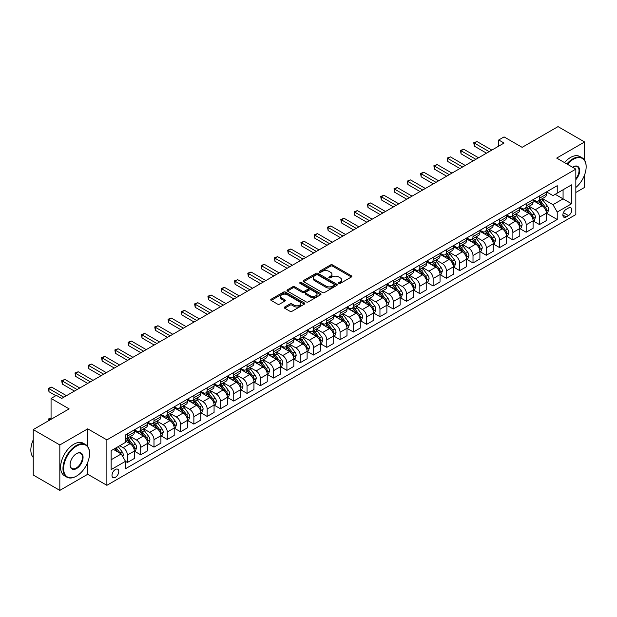 <?xml version="1.0" encoding="UTF-8"?>
<svg xmlns="http://www.w3.org/2000/svg" width="617" height="617" viewBox="0 0 617 617"><rect width="100%" height="100%" fill="white"/><g stroke="black" fill="none" stroke-linecap="round" stroke-linejoin="round"><path stroke-width="0.93" d="M338.833 283.404A1.033 0.594 0 0 0 340.299 283.404L351.389 277.002A1.473 0.856 0 0 0 351.821 276.401A1.473 0.856 0 0 0 351.389 275.799L332.602 264.955A1.473 0.856 0 0 0 330.511 264.955L319.421 271.357A1.033 0.594 0 0 0 319.12 271.773A1.033 0.594 0 0 0 319.421 272.197A1.033 0.594 0 0 0 320.886 272.197L322.321 271.372A4.72 2.73 0 0 1 329 271.372L330.565 272.274A4.72 2.73 0 0 1 331.946 274.203A4.72 2.73 0 0 1 330.565 276.131L329.131 276.956A1.033 0.594 0 0 0 328.83 277.38A1.033 0.594 0 0 0 329.131 277.804A1.033 0.594 0 0 0 330.589 277.804L332.023 276.971A4.72 2.73 0 0 1 338.702 276.971L340.268 277.881A4.72 2.73 0 0 1 341.656 279.81A4.72 2.73 0 0 1 340.268 281.738L338.833 282.563A1.033 0.594 0 0 0 338.532 282.987A1.033 0.594 0 0 0 338.833 283.404L338.833 282.563M115.387 477.334A4.813 2.776 120 0 0 118.533 473.092A4.813 2.776 120 0 0 117.793 469.236A4.813 2.776 120 0 0 115.387 469.475A4.813 2.776 120 0 0 112.248 473.717A4.813 2.776 120 0 0 112.98 477.573A4.813 2.776 120 0 0 115.387 477.334M284.692 307.011A1.473 0.856 0 0 0 284.26 307.621A1.473 0.856 0 0 0 284.692 308.222L289.959 311.261A1.473 0.856 0 0 0 292.049 311.261L304.366 304.15A1.473 0.856 0 0 0 304.798 303.549A1.473 0.856 0 0 0 304.366 302.947L285.578 292.103A1.473 0.856 0 0 0 283.488 292.103L271.172 299.214A1.473 0.856 0 0 0 270.74 299.816A1.473 0.856 0 0 0 271.172 300.417L277.542 304.096A1.473 0.856 0 0 0 279.624 304.096L284.9 301.05A1.473 0.856 0 0 0 285.332 300.448A1.473 0.856 0 0 0 284.9 299.847L281.738 298.019A3.949 2.283 0 0 1 280.588 296.407A3.949 2.283 0 0 1 283.026 294.301A3.949 2.283 0 0 1 287.329 294.795L299.692 301.937A3.949 2.283 0 0 1 300.849 303.549A3.949 2.283 0 0 1 298.412 305.654A3.949 2.283 0 0 1 294.108 305.16L292.049 303.973A1.473 0.856 0 0 0 289.959 303.973L284.692 307.011L284.692 308.222L289.959 305.199L289.959 303.973M584.607 160.212L584.607 141.972L558.023 126.616L522.136 147.34L504.058 136.905L498.737 139.974L504.058 143.044L61.685 398.443L56.371 395.374L51.057 398.443L51.057 419.313M87.737 446.523L87.737 428.83L59.826 444.95L33.241 429.602L69.135 408.878L51.057 398.443M87.737 428.83L106.88 439.882L575.838 169.135L575.838 214.569L106.88 485.317L106.88 439.882M584.607 141.972L556.696 158.083L575.838 169.135M322.421 292.52A1.473 0.856 0 0 0 324.511 292.52L336.828 285.409A1.473 0.856 0 0 0 337.26 284.807A1.473 0.856 0 0 0 336.828 284.206L318.04 273.362A1.473 0.856 0 0 0 315.95 273.362L303.633 280.473A1.473 0.856 0 0 0 303.202 281.074A1.473 0.856 0 0 0 303.633 281.676L322.421 292.52M300.448 283.627A1.033 0.594 0 0 1 301.497 283.774L301.497 282.547L320.593 293.576A1.473 0.856 0 0 1 321.025 294.178A1.473 0.856 0 0 1 320.593 294.779L308.276 301.89A1.473 0.856 0 0 1 306.194 301.89L287.406 291.047L287.406 289.843A1.473 0.856 0 0 0 286.974 290.445A1.473 0.856 0 0 0 287.406 291.047M287.406 289.843L292.674 286.797A1.473 0.856 0 0 1 294.764 286.797L302.384 291.193A1.473 0.856 0 0 0 304.466 291.193L307.968 289.18A1.473 0.856 0 0 0 308.4 288.579A1.473 0.856 0 0 0 307.968 287.969L300.032 283.396A1.033 0.594 0 0 1 299.731 282.972A1.033 0.594 0 0 1 300.371 282.416A1.033 0.594 0 0 1 301.497 282.547M59.826 444.95L59.826 490.384L33.241 475.028L33.241 429.602M575.838 192.465L584.607 187.398L584.607 174.835M568.496 207.998L566.159 209.348A4.658 2.692 120 0 0 563.113 213.459A4.658 2.692 120 0 0 563.83 217.192A4.658 2.692 120 0 0 566.159 216.96L568.496 215.611A4.658 2.692 120 0 0 571.543 211.5A4.658 2.692 120 0 0 570.825 207.767A4.658 2.692 120 0 0 568.496 207.998M546.539 191.879L552.971 195.597L557.228 193.144L557.228 185.709L125.49 434.97L125.49 442.397L111.137 450.688L111.137 469.599L125.49 461.308L125.49 468.735L557.228 219.482L557.228 212.047L552.971 204.682L542.397 198.581M557.228 193.144L571.581 184.853L571.581 203.764L557.228 212.047M59.826 490.384L87.737 474.265L106.88 485.317M498.737 139.974L498.737 146.113M555.207 194.309L563.074 198.851L563.074 189.766L571.581 184.853M552.971 204.682L563.074 198.851L571.581 203.764M111.137 459.773L121.24 453.942L113.366 449.4M125.49 461.369L127.403 462.48L127.403 455.045A6.016 3.471 -120 0 0 123.153 447.68L119.752 445.713M127.403 462.48L134.321 458.485L134.321 451.058A6.016 3.471 -120 0 0 130.064 443.692L125.49 441.047M134.475 451.212L140.699 454.798L140.699 447.371A6.016 3.471 -120 0 0 136.442 440.006L130.334 436.481M140.699 454.798L147.61 450.811L147.61 443.384A6.016 3.471 -120 0 0 143.36 436.018L134.321 430.797M147.772 443.538L153.988 447.124L153.988 439.697A6.016 3.471 -120 0 0 149.738 432.332L143.63 428.807M153.988 447.124L160.906 443.137L160.906 435.71A6.016 3.471 -120 0 0 156.649 428.345L147.61 423.123M161.06 435.864L167.284 439.451L167.284 432.023A6.016 3.471 -120 0 0 163.027 424.658L156.919 421.133M167.284 439.451L174.195 435.463L174.195 428.036A6.016 3.471 -120 0 0 169.937 420.671L160.906 415.449M174.356 428.19L180.573 431.777L180.573 424.349A6.016 3.471 -120 0 0 176.323 416.984L170.215 413.459M180.573 431.777L187.483 427.789L187.483 420.362A6.016 3.471 -120 0 0 183.234 412.989L174.195 407.775M187.645 420.516L193.869 424.103L193.869 416.676A6.016 3.471 -120 0 0 189.612 409.31L183.504 405.785M193.869 424.103L200.78 420.115L200.78 412.688A6.016 3.471 -120 0 0 196.522 405.315L187.483 400.101M200.941 412.842L207.158 416.429L207.158 409.002A6.016 3.471 -120 0 0 202.908 401.636L196.8 398.112M207.158 416.429L214.068 412.441L214.068 405.014A6.016 3.471 -120 0 0 209.819 397.641L200.78 392.427M214.23 405.168L220.454 408.755L220.454 401.328A6.016 3.471 -120 0 0 216.197 393.962L210.088 390.438M220.454 408.755L227.364 404.767L227.364 397.34A6.016 3.471 -120 0 0 223.107 389.967L214.068 384.753M227.526 397.495L233.743 401.081L233.743 393.654A6.016 3.471 -120 0 0 229.493 386.288L223.385 382.764M233.743 401.081L240.653 397.093L240.653 389.666A6.016 3.471 -120 0 0 236.404 382.293L227.364 377.08M240.815 389.813L247.039 393.407L247.039 385.98A6.016 3.471 -120 0 0 242.782 378.614L236.673 375.09M247.039 393.407L253.949 389.42L253.949 381.992A6.016 3.471 -120 0 0 249.692 374.619L240.653 369.406M254.111 382.139L260.328 385.733L260.328 378.306A6.016 3.471 -120 0 0 256.078 370.94L249.97 367.408M260.328 385.733L267.238 381.746L267.238 374.311A6.016 3.471 -120 0 0 262.989 366.945L253.949 361.732M267.4 374.465L273.624 378.059L273.624 370.632A6.016 3.471 -120 0 0 269.367 363.266L263.258 359.734M273.624 378.059L280.534 374.072L280.534 366.637A6.016 3.471 -120 0 0 276.277 359.271L267.238 354.058M280.689 366.791L286.913 370.385L286.913 362.958A6.016 3.471 -120 0 0 282.663 355.593L276.555 352.06M286.913 370.385L293.823 366.398L293.823 358.963A6.016 3.471 -120 0 0 289.574 351.597L280.534 346.384M293.985 359.117L300.209 362.711L300.209 355.284A6.016 3.471 -120 0 0 295.952 347.919L289.843 344.386M300.209 362.711L307.119 358.724L307.119 351.289A6.016 3.471 -120 0 0 302.862 343.924L293.823 338.702M307.274 351.443L313.498 355.037L313.498 347.61A6.016 3.471 -120 0 0 309.248 340.237L303.14 336.712M313.498 355.037L320.408 351.05L320.408 343.615A6.016 3.471 -120 0 0 316.159 336.25L307.119 331.028M320.57 343.769L326.794 347.363L326.794 339.936A6.016 3.471 -120 0 0 322.537 332.563L316.428 329.038M326.794 347.363L333.704 343.368L333.704 335.941A6.016 3.471 -120 0 0 329.447 328.576L320.408 323.354M333.859 336.095L340.083 339.689L340.083 332.262A6.016 3.471 -120 0 0 335.825 324.889L329.725 321.364M340.083 339.689L346.993 335.694L346.993 328.267A6.016 3.471 -120 0 0 342.743 320.902L333.704 315.68M347.155 328.421L353.371 332.015L353.371 324.588A6.016 3.471 -120 0 0 349.122 317.215L343.013 313.691M353.371 332.015L360.289 328.02L360.289 320.593A6.016 3.471 -120 0 0 356.032 313.228L346.993 308.006M360.444 320.747L366.668 324.341L366.668 316.914A6.016 3.471 -120 0 0 362.41 309.541L356.31 306.017M366.668 324.341L373.578 320.346L373.578 312.919A6.016 3.471 -120 0 0 369.328 305.554L360.289 300.332M373.74 313.074L379.956 316.668L379.956 309.24A6.016 3.471 -120 0 0 375.707 301.867L369.598 298.343M379.956 316.668L386.874 312.672L386.874 305.245A6.016 3.471 -120 0 0 382.617 297.88L373.578 292.659M387.029 305.4L393.253 308.994L393.253 301.566A6.016 3.471 -120 0 0 388.995 294.193L382.895 290.669M393.253 308.994L400.163 304.999L400.163 297.571A6.016 3.471 -120 0 0 395.913 290.206L386.874 284.985M400.325 297.726L406.541 301.32L406.541 293.885A6.016 3.471 -120 0 0 402.292 286.519L396.183 282.995M406.541 301.32L413.459 297.325L413.459 289.897A6.016 3.471 -120 0 0 409.202 282.532L400.163 277.311M413.614 290.052L419.838 293.646L419.838 286.211A6.016 3.471 -120 0 0 415.58 278.845L409.472 275.321M419.838 293.646L426.748 289.651L426.748 282.224A6.016 3.471 -120 0 0 422.498 274.858L413.459 269.637M426.91 282.378L433.126 285.972L433.126 278.537A6.016 3.471 -120 0 0 428.877 271.172L422.768 267.647M433.126 285.972L440.044 281.977L440.044 274.55A6.016 3.471 -120 0 0 435.787 267.184L426.748 261.963M440.199 274.704L446.423 278.298L446.423 270.863A6.016 3.471 -120 0 0 442.165 263.498L436.057 259.973M446.423 278.298L453.333 274.303L453.333 266.876A6.016 3.471 -120 0 0 449.076 259.51L440.044 254.289M453.495 267.03L459.711 270.624L459.711 263.189A6.016 3.471 -120 0 0 455.462 255.824L449.353 252.299M459.711 270.624L466.622 266.629L466.622 259.202A6.016 3.471 -120 0 0 462.372 251.836L453.333 246.615M466.784 259.356L473.008 262.942L473.008 255.515A6.016 3.471 -120 0 0 468.75 248.15L462.642 244.625M473.008 262.942L479.918 258.955L479.918 251.528A6.016 3.471 -120 0 0 475.661 244.162L466.622 238.941M480.08 251.682L486.296 255.268L486.296 247.841A6.016 3.471 -120 0 0 482.047 240.476L475.938 236.951M486.296 255.268L493.207 251.281L493.207 243.854A6.016 3.471 -120 0 0 488.957 236.488L479.918 231.267M493.369 244.008L499.593 247.594L499.593 240.167A6.016 3.471 -120 0 0 495.335 232.802L489.227 229.277M499.593 247.594L506.503 243.607L506.503 236.18A6.016 3.471 -120 0 0 502.246 228.814L493.207 223.593M506.665 236.334L512.881 239.92L512.881 232.493A6.016 3.471 -120 0 0 508.632 225.128L502.523 221.603M512.881 239.92L519.792 235.933L519.792 228.506A6.016 3.471 -120 0 0 515.542 221.133L506.503 215.919M519.954 228.66L526.178 232.247L526.178 224.819A6.016 3.471 -120 0 0 521.92 217.454L515.812 213.929M526.178 232.247L533.088 228.259L533.088 220.832A6.016 3.471 -120 0 0 528.831 213.459L519.792 208.245M533.25 220.986L539.466 224.573L539.466 217.145A6.016 3.471 -120 0 0 535.217 209.78L529.108 206.255M539.466 224.573L546.377 220.585L546.377 213.158A6.016 3.471 -120 0 0 542.127 205.785L533.088 200.571M533.25 199.553L535.217 200.695A6.016 3.471 -120 0 0 538.225 200.988A6.016 3.471 -120 0 0 539.466 198.234L539.466 195.967M519.954 207.227L521.92 208.369A6.016 3.471 -120 0 0 524.928 208.662A6.016 3.471 -120 0 0 526.178 205.908L526.178 203.641M506.665 214.901L508.632 216.043A6.016 3.471 -120 0 0 511.64 216.336A6.016 3.471 -120 0 0 512.881 213.582L512.881 211.315M493.369 222.583L495.335 223.716A6.016 3.471 -120 0 0 498.343 224.01A6.016 3.471 -120 0 0 499.593 221.256L499.593 218.989M480.08 230.257L482.047 231.39A6.016 3.471 -120 0 0 485.055 231.683A6.016 3.471 -120 0 0 486.296 228.93L486.296 226.663M466.784 237.931L468.75 239.064A6.016 3.471 -120 0 0 471.758 239.357A6.016 3.471 -120 0 0 473.008 236.604L473.008 234.337M453.495 245.605L455.462 246.738A6.016 3.471 -120 0 0 458.47 247.039A6.016 3.471 -120 0 0 459.711 244.278L459.711 242.011M440.199 253.278L442.165 254.412A6.016 3.471 -120 0 0 445.173 254.713A6.016 3.471 -120 0 0 446.423 251.96L446.423 249.684M426.91 260.952L428.877 262.086A6.016 3.471 -120 0 0 431.885 262.387A6.016 3.471 -120 0 0 433.126 259.634L433.126 257.358M413.614 268.626L415.58 269.76A6.016 3.471 -120 0 0 418.588 270.061A6.016 3.471 -120 0 0 419.838 267.308L419.838 265.032M400.325 276.3L402.292 277.434A6.016 3.471 -120 0 0 405.3 277.735A6.016 3.471 -120 0 0 406.541 274.981L406.541 272.706M387.029 283.974L388.995 285.108A6.016 3.471 -120 0 0 392.003 285.409A6.016 3.471 -120 0 0 393.253 282.655L393.253 280.38M373.74 291.648L375.707 292.782A6.016 3.471 -120 0 0 378.715 293.083A6.016 3.471 -120 0 0 379.956 290.329L379.956 288.054M360.444 299.322L362.41 300.456A6.016 3.471 -120 0 0 365.418 300.757A6.016 3.471 -120 0 0 366.668 298.003L366.668 295.728M347.155 306.996L349.122 308.13A6.016 3.471 -120 0 0 352.13 308.431A6.016 3.471 -120 0 0 353.371 305.677L353.371 303.402M333.859 314.67L335.825 315.804A6.016 3.471 -120 0 0 338.833 316.105A6.016 3.471 -120 0 0 340.083 313.351L340.083 311.076M320.57 322.344L322.537 323.478A6.016 3.471 -120 0 0 325.545 323.778A6.016 3.471 -120 0 0 326.794 321.025L326.794 318.75M307.274 330.018L309.248 331.152A6.016 3.471 -120 0 0 312.248 331.452A6.016 3.471 -120 0 0 313.498 328.699L313.498 326.424M293.985 337.692L295.952 338.826A6.016 3.471 -120 0 0 298.96 339.126A6.016 3.471 -120 0 0 300.209 336.373L300.209 334.098M280.689 345.366L282.663 346.499A6.016 3.471 -120 0 0 285.671 346.8A6.016 3.471 -120 0 0 286.913 344.047L286.913 341.772M267.4 353.04L269.367 354.173A6.016 3.471 -120 0 0 272.375 354.474A6.016 3.471 -120 0 0 273.624 351.721L273.624 349.453M254.111 360.714L256.078 361.855A6.016 3.471 -120 0 0 259.086 362.148A6.016 3.471 -120 0 0 260.328 359.395L260.328 357.127M240.815 368.388L242.782 369.529A6.016 3.471 -120 0 0 245.79 369.822A6.016 3.471 -120 0 0 247.039 367.069L247.039 364.801M227.526 376.062L229.493 377.203A6.016 3.471 -120 0 0 232.501 377.496A6.016 3.471 -120 0 0 233.743 374.743L233.743 372.475M214.23 383.735L216.197 384.877A6.016 3.471 -120 0 0 219.205 385.17A6.016 3.471 -120 0 0 220.454 382.417L220.454 380.149M200.941 391.409L202.908 392.551A6.016 3.471 -120 0 0 205.916 392.844A6.016 3.471 -120 0 0 207.158 390.091L207.158 387.823M187.645 399.083L189.612 400.225A6.016 3.471 -120 0 0 192.62 400.518A6.016 3.471 -120 0 0 193.869 397.764L193.869 395.497M174.356 406.757L176.323 407.899A6.016 3.471 -120 0 0 179.331 408.192A6.016 3.471 -120 0 0 180.573 405.438L180.573 403.171M161.06 414.439L163.027 415.573A6.016 3.471 -120 0 0 166.035 415.866A6.016 3.471 -120 0 0 167.284 413.112L167.284 410.845M147.772 422.113L149.738 423.247A6.016 3.471 -120 0 0 152.746 423.54A6.016 3.471 -120 0 0 153.988 420.786L153.988 418.519M134.475 429.787L136.442 430.921A6.016 3.471 -120 0 0 139.45 431.221A6.016 3.471 -120 0 0 140.699 428.46L140.699 426.193M546.539 213.312L557.228 219.482M538.225 200.988L545.135 197A6.016 3.471 -120 0 0 546.377 194.247L546.377 191.972M524.928 208.662L531.839 204.674A6.016 3.471 -120 0 0 533.088 201.921L533.088 199.646M511.64 216.336L518.55 212.348A6.016 3.471 -120 0 0 519.792 209.595L519.792 207.32M498.343 224.01L505.254 220.022A6.016 3.471 -120 0 0 506.503 217.269L506.503 214.994M485.055 231.683L491.965 227.696A6.016 3.471 -120 0 0 493.207 224.943L493.207 222.668M471.758 239.357L478.669 235.37A6.016 3.471 -120 0 0 479.918 232.617L479.918 230.342M458.47 247.039L465.38 243.044A6.016 3.471 -120 0 0 466.622 240.291L466.622 238.023M445.173 254.713L452.084 250.718A6.016 3.471 -120 0 0 453.333 247.965L453.333 245.697M431.885 262.387L438.795 258.392A6.016 3.471 -120 0 0 440.044 255.639L440.044 253.371M418.588 270.061L425.506 266.066A6.016 3.471 -120 0 0 426.748 263.312L426.748 261.045M405.3 277.735L412.21 273.74A6.016 3.471 -120 0 0 413.459 270.986L413.459 268.719M392.003 285.409L398.921 281.414A6.016 3.471 -120 0 0 400.163 278.66L400.163 276.393M378.715 293.083L385.625 289.088A6.016 3.471 -120 0 0 386.874 286.334L386.874 284.067M365.418 300.757L372.336 296.762A6.016 3.471 -120 0 0 373.578 294.008L373.578 291.741M352.13 308.431L359.04 304.436A6.016 3.471 -120 0 0 360.289 301.682L360.289 299.415M338.833 316.105L345.751 312.109A6.016 3.471 -120 0 0 346.993 309.356L346.993 307.089M325.545 323.778L332.455 319.791A6.016 3.471 -120 0 0 333.704 317.03L333.704 314.763M312.248 331.452L319.166 327.465A6.016 3.471 -120 0 0 320.408 324.712L320.408 322.436M298.96 339.126L305.87 335.139A6.016 3.471 -120 0 0 307.119 332.386L307.119 330.11M285.671 346.8L292.581 342.813A6.016 3.471 -120 0 0 293.823 340.06L293.823 337.784M272.375 354.474L279.285 350.487A6.016 3.471 -120 0 0 280.534 347.733L280.534 345.458M259.086 362.148L265.996 358.161A6.016 3.471 -120 0 0 267.238 355.407L267.238 353.132M245.79 369.822L252.7 365.835A6.016 3.471 -120 0 0 253.949 363.081L253.949 360.806M232.501 377.496L239.411 373.509A6.016 3.471 -120 0 0 240.653 370.755L240.653 368.48M219.205 385.17L226.115 381.183A6.016 3.471 -120 0 0 227.364 378.429L227.364 376.154M205.916 392.844L212.826 388.857A6.016 3.471 -120 0 0 214.068 386.103L214.068 383.828M192.62 400.518L199.53 396.53A6.016 3.471 -120 0 0 200.78 393.777L200.78 391.502M179.331 408.192L186.241 404.204A6.016 3.471 -120 0 0 187.483 401.451L187.483 399.176M166.035 415.866L172.945 411.878A6.016 3.471 -120 0 0 174.195 409.125L174.195 406.85M152.746 423.54L159.656 419.552A6.016 3.471 -120 0 0 160.906 416.799L160.906 414.524M139.45 431.221L146.36 427.226A6.016 3.471 -120 0 0 147.61 424.473L147.61 422.198M125.49 439.134A6.016 3.471 -120 0 0 126.161 438.895L133.071 434.9A6.016 3.471 -120 0 0 134.321 432.147L134.321 429.879M126.161 438.895A6.016 3.471 -120 0 0 127.403 436.134L127.403 433.867M121.24 453.942L125.49 461.308M87.737 474.265L87.737 462.249M339.25 283.55L340.268 282.964A4.72 2.73 0 0 0 341.656 281.036L341.656 279.81M331.946 274.203L331.946 275.429A4.72 2.73 0 0 1 330.565 277.357L329.54 277.951M351.366 277.018L332.602 266.182A1.473 0.856 0 0 0 330.511 266.182L319.837 272.344M336.805 285.424L318.04 274.588A1.473 0.856 0 0 0 315.95 274.588L303.657 281.684M334.221 285.231A1.033 0.594 0 0 0 334.522 284.807A1.033 0.594 0 0 0 334.221 284.383L317.724 274.866A1.033 0.594 0 0 0 316.266 274.866L314.755 275.737A4.72 2.73 0 0 0 313.367 277.665A4.72 2.73 0 0 0 314.755 279.594L326.023 286.103A4.72 2.73 0 0 0 332.702 286.103L334.221 285.231L334.221 286.458A1.033 0.594 0 0 0 334.522 286.033L334.522 284.807M313.367 277.665L313.367 278.892A4.72 2.73 0 0 0 314.755 280.82L314.755 279.594M334.221 286.458L332.702 287.329A4.72 2.73 0 0 1 326.023 287.329L314.755 280.82M287.422 291.054L292.674 288.023L292.674 286.797M308.4 288.579L308.4 289.805A1.473 0.856 0 0 1 307.968 290.406L304.466 292.427A1.473 0.856 0 0 1 302.384 292.427L294.764 288.023A1.473 0.856 0 0 0 292.674 288.023M301.497 283.774L320.578 294.795M310.289 295.759A3.949 2.283 0 0 0 314.593 296.253A3.949 2.283 0 0 0 317.03 294.147A3.949 2.283 0 0 0 315.873 292.535L311.516 290.021A1.473 0.856 0 0 0 309.425 290.021L305.932 292.042A1.473 0.856 0 0 0 305.5 292.643A1.473 0.856 0 0 0 305.932 293.245L310.289 295.759L310.289 296.985A3.949 2.283 0 0 0 314.593 297.487A3.949 2.283 0 0 0 317.03 295.373L317.03 294.147M305.5 292.643L305.5 293.869A1.473 0.856 0 0 0 305.932 294.471L305.932 293.245M310.289 296.985L305.932 294.471M300.849 303.549L300.849 304.775A3.949 2.283 0 0 1 298.412 306.88A3.949 2.283 0 0 1 294.108 306.387L292.049 305.199A1.473 0.856 0 0 0 289.959 305.199M280.588 296.407L280.588 297.633A3.949 2.283 0 0 0 281.738 299.253L281.738 298.019M284.877 301.057L281.738 299.253M304.343 304.166L285.578 293.33A1.473 0.856 0 0 0 283.488 293.33L271.195 300.425M546.377 213.397L547.657 212.664L548.721 209.595A3.987 2.298 -120 0 0 547.449 206.201L543.099 200.402A11.507 6.64 -120 0 0 541.849 198.898M537.523 203.132A11.507 6.64 -120 0 0 535.17 200.664M546.014 210.96L546.569 209.765A3.987 2.298 -120 0 0 545.428 207.366L541.078 201.566A11.507 6.64 -120 0 0 539.829 200.062M538.757 200.679A9.548 5.514 60 0 1 540.322 202.461L544.001 207.374M538.548 200.803A11.507 6.64 60 0 1 539.806 202.307L542.69 206.163M489.165 151.635L474.334 143.075L476.995 141.54L491.826 150.101M486.512 153.17L474.334 146.144L474.334 143.075L473.748 142.735L476.995 141.54M474.334 146.144L473.748 142.735M533.088 221.079L534.361 220.338L535.425 217.269A3.987 2.298 -120 0 0 534.152 213.875L529.81 208.076A11.507 6.64 -120 0 0 528.553 206.572M524.234 210.806A11.507 6.64 -120 0 0 521.874 208.338M532.726 218.634L533.273 217.439A3.987 2.298 -120 0 0 532.132 215.04L527.79 209.24A11.507 6.64 -120 0 0 526.532 207.736M525.46 208.353A9.548 5.514 60 0 1 527.034 210.135L530.705 215.048M525.26 208.477A11.507 6.64 60 0 1 526.509 209.981L529.401 213.837M519.792 228.753L521.072 228.012L522.136 224.943A3.987 2.298 -120 0 0 520.864 221.549L516.514 215.749A11.507 6.64 -120 0 0 515.264 214.246M510.938 218.48A11.507 6.64 -120 0 0 508.585 216.012M519.429 226.308L519.984 225.112A3.987 2.298 -120 0 0 518.843 222.714L514.493 216.914A11.507 6.64 -120 0 0 513.244 215.41M512.172 216.027A9.548 5.514 60 0 1 513.737 217.809L517.416 222.722M511.963 216.151A11.507 6.64 60 0 1 513.221 217.654L516.113 221.511M506.503 236.427L507.776 235.686L508.84 232.617A3.987 2.298 -120 0 0 507.567 229.223L503.225 223.423A11.507 6.64 -120 0 0 501.968 221.919M497.649 226.154A11.507 6.64 -120 0 0 495.297 223.686M506.141 233.982L506.688 232.786A3.987 2.298 -120 0 0 505.547 230.388L501.205 224.588A11.507 6.64 -120 0 0 499.947 223.084M498.875 223.701A9.548 5.514 60 0 1 500.449 225.49L504.12 230.396M498.675 223.824A11.507 6.64 60 0 1 499.932 225.328L502.816 229.185M475.877 159.309L461.046 150.749L463.699 149.214L478.537 157.775M473.216 160.844L461.046 153.818L461.046 150.749L460.459 150.409L463.699 149.214M461.046 153.818L460.459 150.409M462.588 166.983L447.749 158.422L450.41 156.888L465.241 165.449M459.927 168.518L447.749 161.492L447.749 158.422L447.163 158.083L450.41 156.888M447.749 161.492L447.163 158.083M449.292 174.657L434.461 166.096L437.114 164.562L451.952 173.122M446.631 176.192L434.461 169.166L434.461 166.096L433.874 165.757L437.114 164.562M434.461 169.166L433.874 165.757M493.207 244.101L494.487 243.36L495.551 240.291A3.987 2.298 -120 0 0 494.279 236.897L489.929 231.097A11.507 6.64 -120 0 0 488.679 229.593M484.353 233.828A11.507 6.64 -120 0 0 482 231.367M492.844 241.656L493.399 240.46A3.987 2.298 -120 0 0 492.258 238.062L487.908 232.262A11.507 6.64 -120 0 0 486.659 230.758M485.587 231.375A9.548 5.514 60 0 1 487.152 233.164L490.831 238.069M485.378 231.498A11.507 6.64 60 0 1 486.636 233.002L489.528 236.859M436.003 182.331L421.164 173.77L423.825 172.236L438.656 180.796M433.342 183.874L421.164 176.84L421.164 173.77L420.578 173.431L423.825 172.236M421.164 176.84L420.578 173.431M575.838 187.483A18.348 10.589 120 0 0 586.15 166.868A18.348 10.589 120 0 0 573.178 159.371A18.348 10.589 120 0 0 567.409 164.269M566.846 163.945A18.795 10.851 -60 0 1 572.861 158.824A18.795 10.851 -60 0 1 582.255 157.89A18.795 10.851 -60 0 1 586.15 166.497A18.795 10.851 -60 0 1 586.15 166.683M572.568 167.246A9.17 5.298 -60 0 1 573.178 166.868L573.178 166.868A9.17 5.298 -60 0 1 579.517 169.12A9.17 5.298 -60 0 1 575.838 179.655M564.509 162.595A18.795 10.851 -60 0 1 570.517 157.474A18.795 10.851 -60 0 1 579.918 156.541L582.255 157.89M575.838 178.691A8.723 5.036 120 0 0 577.219 166.613A8.723 5.036 120 0 0 573.016 166.96M76.253 476.231L76.577 476.046A18.348 10.589 120 0 0 89.55 453.572A18.348 10.589 120 0 0 76.577 446.083A18.348 10.589 120 0 0 63.605 468.558A18.348 10.589 120 0 0 76.577 476.046L76.253 476.231A18.795 10.851 -60 0 1 66.86 477.157A18.795 10.851 -60 0 1 63.975 462.094A18.795 10.851 -60 0 1 76.253 445.528A18.795 10.851 -60 0 1 85.655 444.602A18.795 10.851 -60 0 1 89.55 453.202A18.795 10.851 -60 0 1 89.55 453.395M76.577 468.558A9.17 5.298 -60 0 1 70.091 464.809A9.17 5.298 -60 0 1 76.577 453.572L76.577 453.572A9.17 5.298 -60 0 1 83.064 457.32A9.17 5.298 -60 0 1 76.577 468.558M70.091 464.624A8.723 5.036 120 0 0 71.896 468.434A8.723 5.036 120 0 0 76.253 468.002A8.723 5.036 120 0 0 81.953 460.313A8.723 5.036 120 0 0 80.619 453.325A8.723 5.036 120 0 0 76.415 453.672M66.86 477.157L64.515 475.807A18.795 10.851 -60 0 1 61.638 460.745A18.795 10.851 -60 0 1 73.917 444.178A18.795 10.851 -60 0 1 83.318 443.253L85.655 444.602M33.241 457.421A18.795 10.851 -60 0 1 33.241 439.844M479.918 251.775L481.191 251.034L482.255 247.965A3.987 2.298 -120 0 0 480.982 244.571L476.64 238.771A11.507 6.64 -120 0 0 475.383 237.267M471.064 241.502A11.507 6.64 -120 0 0 468.712 239.041M479.556 249.33L480.103 248.134A3.987 2.298 -120 0 0 478.962 245.736L474.62 239.936A11.507 6.64 -120 0 0 473.362 238.432M472.29 239.057A9.548 5.514 60 0 1 473.864 240.838L477.535 245.743M472.09 239.172A11.507 6.64 60 0 1 473.347 240.676L476.231 244.533M466.622 259.448L467.902 258.708L468.966 255.639A3.987 2.298 -120 0 0 467.694 252.245L463.352 246.445A11.507 6.64 -120 0 0 462.094 244.941M457.768 249.175A11.507 6.64 -120 0 0 455.415 246.715M466.259 257.004L466.814 255.808A3.987 2.298 -120 0 0 465.673 253.41L461.331 247.61A11.507 6.64 -120 0 0 460.074 246.106M459.002 246.731A9.548 5.514 60 0 1 460.567 248.512L464.246 253.417M458.793 246.846A11.507 6.64 60 0 1 460.051 248.35L462.943 252.206M453.333 267.122L454.606 266.382L455.67 263.312A3.987 2.298 -120 0 0 454.397 259.919L450.055 254.119A11.507 6.64 -120 0 0 448.798 252.615M444.479 256.849A11.507 6.64 -120 0 0 442.127 254.389M452.971 264.678L453.518 263.482A3.987 2.298 -120 0 0 452.377 261.084L448.035 255.284A11.507 6.64 -120 0 0 446.777 253.78M445.705 254.405A9.548 5.514 60 0 1 447.279 256.186L450.95 261.091M445.505 254.52A11.507 6.64 60 0 1 446.762 256.024L449.646 259.88M440.044 274.796L441.317 274.056L442.381 270.986A3.987 2.298 -120 0 0 441.109 267.593L436.767 261.793A11.507 6.64 -120 0 0 435.509 260.289M431.183 264.523A11.507 6.64 -120 0 0 428.83 262.063M439.674 272.352L440.229 271.156A3.987 2.298 -120 0 0 439.088 268.757L434.746 262.958A11.507 6.64 -120 0 0 433.489 261.461M432.417 262.078A9.548 5.514 60 0 1 433.982 263.86L437.661 268.765M432.208 262.194A11.507 6.64 60 0 1 433.466 263.698L436.358 267.554M426.748 282.47L428.028 281.73L429.085 278.66A3.987 2.298 -120 0 0 427.812 275.267L423.47 269.467A11.507 6.64 -120 0 0 422.213 267.963M417.894 272.197A11.507 6.64 -120 0 0 415.542 269.737M426.386 280.025L426.933 278.83A3.987 2.298 -120 0 0 425.792 276.439L421.45 270.632A11.507 6.64 -120 0 0 420.192 269.135M419.128 269.752A9.548 5.514 60 0 1 420.694 271.534L424.373 276.439M418.92 269.868A11.507 6.64 60 0 1 420.177 271.372L423.061 275.228M422.707 190.013L407.876 181.444L410.529 179.909L425.368 188.478M420.046 191.548L407.876 184.514L407.876 181.444L407.289 181.105L410.529 179.909M407.876 184.514L407.289 181.105M409.418 197.687L394.579 189.118L397.24 187.583L412.071 196.152M406.757 199.222L394.579 192.188L394.579 189.118L393.993 188.779L397.24 187.583M394.579 192.188L393.993 188.779M396.122 205.361L381.291 196.792L383.944 195.257L398.783 203.826M393.461 206.896L381.291 199.862L381.291 196.792L380.704 196.453L383.944 195.257M381.291 199.862L380.704 196.453M382.833 213.035L367.994 204.466L370.655 202.931L385.486 211.5M380.172 214.569L367.994 207.536L367.994 204.466L367.408 204.127L370.655 202.931M367.994 207.536L367.408 204.127M369.537 220.709L354.706 212.14L357.366 210.605L372.198 219.174M366.876 222.243L354.706 215.21L354.706 212.14L354.119 211.801L357.366 210.605M354.706 215.21L354.119 211.801M413.459 290.144L414.732 289.404L415.796 286.334A3.987 2.298 -120 0 0 414.524 282.941L410.182 277.141A11.507 6.64 -120 0 0 408.924 275.637M404.605 279.871A11.507 6.64 -120 0 0 402.245 277.411M413.089 287.699L413.645 286.504A3.987 2.298 -120 0 0 412.503 284.113L408.161 278.313A11.507 6.64 -120 0 0 406.904 276.809M405.832 277.426A9.548 5.514 60 0 1 407.397 279.208L411.076 284.113M405.624 277.542A11.507 6.64 60 0 1 406.881 279.046L409.773 282.902M356.248 228.383L341.409 219.814L344.07 218.279L358.901 226.848M353.587 229.917L341.409 222.884L341.409 219.814L340.823 219.475L344.07 218.279M341.409 222.884L340.823 219.475M400.163 297.818L401.443 297.078L402.5 294.008A3.987 2.298 -120 0 0 401.227 290.615L396.885 284.815A11.507 6.64 -120 0 0 395.628 283.311M391.309 287.545A11.507 6.64 -120 0 0 388.957 285.085M399.801 295.373L400.348 294.178A3.987 2.298 -120 0 0 399.214 291.787L394.865 285.987A11.507 6.64 -120 0 0 393.607 284.483M392.543 285.1A9.548 5.514 60 0 1 394.109 286.882L397.788 291.787M392.335 285.216A11.507 6.64 60 0 1 393.592 286.72L396.476 290.576M342.952 236.056L328.121 227.488L330.781 225.953L345.613 234.522M340.299 237.591L328.121 230.557L328.121 227.488L327.534 227.156L330.781 225.953M328.121 230.557L327.534 227.156M386.874 305.492L388.147 304.752L389.211 301.682A3.987 2.298 -120 0 0 387.939 298.289L383.597 292.489A11.507 6.64 -120 0 0 382.339 290.985M378.02 295.219A11.507 6.64 -120 0 0 375.66 292.759M386.512 303.047L387.06 301.852A3.987 2.298 -120 0 0 385.918 299.461L381.576 293.661A11.507 6.64 -120 0 0 380.319 292.157M379.247 292.774A9.548 5.514 60 0 1 380.812 294.556L384.491 299.461M379.039 292.89A11.507 6.64 60 0 1 380.296 294.394L383.188 298.25M329.663 243.73L314.824 235.162L317.485 233.627L332.316 242.196M327.002 245.265L314.824 238.231L314.824 235.162L314.246 234.83L317.485 233.627M314.824 238.231L314.246 234.83M373.578 313.166L374.858 312.426L375.915 309.356A3.987 2.298 -120 0 0 374.65 305.963L370.3 300.163A11.507 6.64 -120 0 0 369.043 298.659M364.724 302.901A11.507 6.64 -120 0 0 362.372 300.433M373.216 310.729L373.763 309.526A3.987 2.298 -120 0 0 372.629 307.135L368.28 301.335A11.507 6.64 -120 0 0 367.022 299.831M365.958 300.448A9.548 5.514 60 0 1 367.524 302.23L371.203 307.135M365.75 300.564A11.507 6.64 60 0 1 367.007 302.068L369.892 305.924M316.367 251.404L301.536 242.836L304.196 241.301L319.028 249.87M313.714 252.939L301.536 245.905L301.536 242.836L300.949 242.504L304.196 241.301M301.536 245.905L300.949 242.504M360.289 320.84L361.562 320.107L362.626 317.03A3.987 2.298 -120 0 0 361.354 313.637L357.012 307.837A11.507 6.64 -120 0 0 355.754 306.34M351.435 310.575A11.507 6.64 -120 0 0 349.075 308.107M359.927 318.403L360.475 317.207A3.987 2.298 -120 0 0 359.333 314.809L354.991 309.009A11.507 6.64 -120 0 0 353.734 307.505M352.662 308.122A9.548 5.514 60 0 1 354.227 309.904L357.906 314.809M352.454 308.238A11.507 6.64 60 0 1 353.711 309.742L356.603 313.598M303.078 259.078L288.239 250.51L290.9 248.975L305.739 257.544M300.417 260.613L288.239 253.579L288.239 250.51L287.661 250.178L290.9 248.975M288.239 253.579L287.661 250.178M346.993 328.514L348.273 327.781L349.33 324.712A3.987 2.298 -120 0 0 348.065 321.318L343.715 315.511A11.507 6.64 -120 0 0 342.458 314.014M338.139 318.249A11.507 6.64 -120 0 0 335.787 315.781M346.631 326.077L347.186 324.881A3.987 2.298 -120 0 0 346.044 322.483L341.695 316.683A11.507 6.64 -120 0 0 340.437 315.179M339.373 315.796A9.548 5.514 60 0 1 340.939 317.578L344.618 322.483M339.165 315.912A11.507 6.64 60 0 1 340.422 317.416L343.307 321.272M289.782 266.752L274.951 258.184L277.611 256.649L292.443 265.217M287.129 268.287L274.951 261.261L274.951 258.184L274.364 257.852L277.611 256.649M274.951 261.261L274.364 257.852M333.704 336.188L334.977 335.455L336.041 332.386A3.987 2.298 -120 0 0 334.769 328.992L330.427 323.192A11.507 6.64 -120 0 0 329.17 321.688M324.851 325.923A11.507 6.64 -120 0 0 322.49 323.455M333.342 333.751L333.89 332.555A3.987 2.298 -120 0 0 332.748 330.157L328.406 324.357A11.507 6.64 -120 0 0 327.149 322.853M326.077 323.47A9.548 5.514 60 0 1 327.642 325.252L331.321 330.157M325.876 323.586A11.507 6.64 60 0 1 327.126 325.09L330.018 328.946M320.408 343.862L321.688 343.129L322.753 340.06A3.987 2.298 -120 0 0 321.48 336.666L317.13 330.866A11.507 6.64 -120 0 0 315.873 329.362M311.554 333.596A11.507 6.64 -120 0 0 309.202 331.128M320.046 341.425L320.601 340.229A3.987 2.298 -120 0 0 319.459 337.831L315.11 332.031A11.507 6.64 -120 0 0 313.86 330.527M312.788 331.144A9.548 5.514 60 0 1 314.354 332.925L318.033 337.838M312.58 331.26A11.507 6.64 60 0 1 313.837 332.764L316.722 336.62M307.119 351.536L308.392 350.803L309.456 347.733A3.987 2.298 -120 0 0 308.184 344.34L303.842 338.54A11.507 6.64 -120 0 0 302.585 337.036M298.266 341.27A11.507 6.64 -120 0 0 295.905 338.802M306.757 349.099L307.305 347.903A3.987 2.298 -120 0 0 306.163 345.505L301.821 339.705A11.507 6.64 -120 0 0 300.564 338.201M299.492 338.818A9.548 5.514 60 0 1 301.057 340.599L304.736 345.512M299.291 338.934A11.507 6.64 60 0 1 300.541 340.437L303.433 344.294M293.823 359.21L295.103 358.477L296.168 355.407A3.987 2.298 -120 0 0 294.895 352.014L290.545 346.214A11.507 6.64 -120 0 0 289.296 344.71M284.969 348.944A11.507 6.64 -120 0 0 282.617 346.476M293.461 356.773L294.016 355.577A3.987 2.298 -120 0 0 292.874 353.179L288.525 347.379A11.507 6.64 -120 0 0 287.275 345.875M286.203 346.492A9.548 5.514 60 0 1 287.769 348.273L291.448 353.186M285.995 346.607A11.507 6.64 60 0 1 287.252 348.111L290.137 351.968M280.534 366.884L281.807 366.151L282.871 363.081A3.987 2.298 -120 0 0 281.599 359.688L277.257 353.888A11.507 6.64 -120 0 0 276 352.384M271.681 356.618A11.507 6.64 -120 0 0 269.32 354.15M280.172 364.446L280.72 363.251A3.987 2.298 -120 0 0 279.578 360.852L275.236 355.053A11.507 6.64 -120 0 0 273.979 353.549M272.907 354.166A9.548 5.514 60 0 1 274.48 355.947L278.151 360.86M272.706 354.289A11.507 6.64 60 0 1 273.956 355.785L276.848 359.642M267.238 374.558L268.518 373.825L269.583 370.755A3.987 2.298 -120 0 0 268.31 367.362L263.96 361.562A11.507 6.64 -120 0 0 262.711 360.058M258.384 364.292A11.507 6.64 -120 0 0 256.032 361.824M266.876 372.12L267.431 370.925A3.987 2.298 -120 0 0 266.289 368.526L261.94 362.727A11.507 6.64 -120 0 0 260.69 361.223M259.618 361.84A9.548 5.514 60 0 1 261.184 363.621L264.863 368.534M259.41 361.963A11.507 6.64 60 0 1 260.667 363.459L263.552 367.316M253.949 382.232L255.222 381.499L256.286 378.429A3.987 2.298 -120 0 0 255.014 375.036L250.672 369.236A11.507 6.64 -120 0 0 249.415 367.732M245.096 371.966A11.507 6.64 -120 0 0 242.736 369.498M253.587 379.794L254.135 378.599A3.987 2.298 -120 0 0 252.993 376.2L248.651 370.401A11.507 6.64 -120 0 0 247.394 368.897M246.322 369.514A9.548 5.514 60 0 1 247.895 371.295L251.566 376.208M246.121 369.637A11.507 6.64 60 0 1 247.371 371.141L250.263 374.989M240.653 389.905L241.933 389.173L242.998 386.103A3.987 2.298 -120 0 0 241.725 382.71L237.375 376.91A11.507 6.64 -120 0 0 236.126 375.406M231.799 379.64A11.507 6.64 -120 0 0 229.447 377.172M240.291 387.468L240.846 386.273A3.987 2.298 -120 0 0 239.704 383.874L235.355 378.074A11.507 6.64 -120 0 0 234.105 376.571M233.033 377.188A9.548 5.514 60 0 1 234.599 378.969L238.278 383.882M232.825 377.311A11.507 6.64 60 0 1 234.082 378.815L236.967 382.671M227.364 397.579L228.637 396.847L229.701 393.777A3.987 2.298 -120 0 0 228.429 390.384L224.087 384.584A11.507 6.64 -120 0 0 222.83 383.08M218.511 387.314A11.507 6.64 -120 0 0 216.151 384.846M227.002 395.142L227.55 393.947A3.987 2.298 -120 0 0 226.408 391.548L222.066 385.748A11.507 6.64 -120 0 0 220.809 384.244M219.737 384.861A9.548 5.514 60 0 1 221.31 386.643L224.981 391.556M219.536 384.985A11.507 6.64 60 0 1 220.786 386.489L223.678 390.345M214.068 405.253L215.348 404.521L216.413 401.451A3.987 2.298 -120 0 0 215.14 398.058L210.79 392.258A11.507 6.64 -120 0 0 209.541 390.754M205.214 394.988A11.507 6.64 -120 0 0 202.862 392.52M213.706 402.816L214.261 401.621A3.987 2.298 -120 0 0 213.12 399.222L208.77 393.422A11.507 6.64 -120 0 0 207.52 391.918M206.448 392.535A9.548 5.514 60 0 1 208.014 394.317L211.693 399.23M206.24 392.659A11.507 6.64 60 0 1 207.497 394.163L210.389 398.019M200.78 412.935L202.052 412.195L203.116 409.125A3.987 2.298 -120 0 0 201.844 405.731L197.502 399.932A11.507 6.64 -120 0 0 196.245 398.428M191.926 402.662A11.507 6.64 -120 0 0 189.573 400.194M200.417 410.49L200.965 409.295A3.987 2.298 -120 0 0 199.823 406.896L195.481 401.096A11.507 6.64 -120 0 0 194.224 399.592M193.152 400.209A9.548 5.514 60 0 1 194.725 401.991L198.396 406.904M192.951 400.333A11.507 6.64 60 0 1 194.208 401.837L197.093 405.693M187.483 420.609L188.763 419.868L189.828 416.799A3.987 2.298 -120 0 0 188.555 413.405L184.205 407.606A11.507 6.64 -120 0 0 182.956 406.102M178.629 410.336A11.507 6.64 -120 0 0 176.277 407.868M187.121 418.164L187.676 416.969A3.987 2.298 -120 0 0 186.535 414.57L182.192 408.77A11.507 6.64 -120 0 0 180.935 407.266M179.863 407.883A9.548 5.514 60 0 1 181.429 409.665L185.108 414.578M179.655 408.007A11.507 6.64 60 0 1 180.912 409.511L183.804 413.367M174.195 428.283L175.467 427.542L176.531 424.473A3.987 2.298 -120 0 0 175.259 421.079L170.917 415.28A11.507 6.64 -120 0 0 169.66 413.776M165.341 418.01A11.507 6.64 -120 0 0 162.988 415.549M173.832 425.838L174.38 424.643A3.987 2.298 -120 0 0 173.238 422.244L168.896 416.444A11.507 6.64 -120 0 0 167.639 414.94M166.567 415.557A9.548 5.514 60 0 1 168.14 417.347L171.811 422.252M166.366 415.681A11.507 6.64 60 0 1 167.623 417.185L170.508 421.041M160.906 435.957L162.178 435.216L163.243 432.147A3.987 2.298 -120 0 0 161.97 428.753L157.628 422.953A11.507 6.64 -120 0 0 156.371 421.45M152.044 425.684A11.507 6.64 -120 0 0 149.692 423.223M160.536 433.512L161.091 432.316A3.987 2.298 -120 0 0 159.95 429.918L155.607 424.118A11.507 6.64 -120 0 0 154.35 422.614M153.278 423.239A9.548 5.514 60 0 1 154.844 425.02L158.523 429.926M153.07 423.355A11.507 6.64 60 0 1 154.327 424.858L157.219 428.715M147.61 443.631L148.882 442.89L149.946 439.821A3.987 2.298 -120 0 0 148.674 436.427L144.332 430.627A11.507 6.64 -120 0 0 143.075 429.123M138.756 433.358A11.507 6.64 -120 0 0 136.403 430.897M147.247 441.186L147.795 439.99A3.987 2.298 -120 0 0 146.653 437.592L142.311 431.792A11.507 6.64 -120 0 0 141.054 430.288M139.99 430.913A9.548 5.514 60 0 1 141.555 432.694L145.234 437.6M139.781 431.028A11.507 6.64 60 0 1 141.038 432.532L143.923 436.389M134.321 451.305L135.593 450.564L136.658 447.495A3.987 2.298 -120 0 0 135.385 444.101L131.043 438.301A11.507 6.64 -120 0 0 129.786 436.797M133.951 448.86L134.506 447.664A3.987 2.298 -120 0 0 133.365 445.266L129.022 439.466A11.507 6.64 -120 0 0 127.765 437.962M126.693 438.587A9.548 5.514 60 0 1 128.259 440.368L131.938 445.273M126.485 438.702A11.507 6.64 60 0 1 127.742 440.206L130.634 444.063M122.829 456.703L123.361 455.169A3.987 2.298 -120 0 0 122.089 451.775L118.217 446.6M120.431 453.48A3.987 2.298 -120 0 0 120.068 452.94L116.197 447.765M115.194 448.343L117.986 452.06M114.916 448.505L117.284 451.659M51.057 418.149L48.982 419.344L49.992 419.93M48.535 420.771L48.396 419.012L51.057 417.971M48.396 419.012L48.982 419.344L48.982 420.516M276.493 274.426L261.654 265.865L264.315 264.331L279.154 272.891M273.832 275.961L261.654 268.935L261.654 265.865L261.076 265.526L264.315 264.331M261.654 268.935L261.076 265.526M263.197 282.1L248.366 273.539L251.026 272.004L265.858 280.565M260.544 283.635L248.366 276.609L248.366 273.539L247.779 273.2L251.026 272.004M248.366 276.609L247.779 273.2M249.908 289.774L235.077 281.213L237.73 279.678L252.569 288.239M247.247 291.309L235.077 284.283L235.077 281.213L234.491 280.874L237.73 279.678M235.077 284.283L234.491 280.874M236.612 297.448L221.781 288.887L224.441 287.352L239.273 295.913M233.959 298.983L221.781 291.957L221.781 288.887L221.195 288.548L224.441 287.352M221.781 291.957L221.195 288.548M223.323 305.122L208.492 296.561L211.145 295.026L225.984 303.587M220.662 306.657L208.492 299.631L208.492 296.561L207.906 296.222L211.145 295.026M208.492 299.631L207.906 296.222M210.027 312.796L195.196 304.235L197.856 302.7L212.688 311.261M207.374 314.331L195.196 307.305L195.196 304.235L194.61 303.896L197.856 302.7M195.196 307.305L194.61 303.896M196.738 320.47L181.907 311.909L184.56 310.374L199.399 318.935M194.077 322.005L181.907 314.978L181.907 311.909L181.321 311.57L184.56 310.374M181.907 314.978L181.321 311.57M183.45 328.144L168.611 319.583L171.271 318.048L186.103 326.609M180.789 329.679L168.611 322.652L168.611 319.583L168.025 319.244L171.271 318.048M168.611 322.652L168.025 319.244M170.153 335.818L155.322 327.257L157.975 325.722L172.814 334.283M167.492 337.352L155.322 330.326L155.322 327.257L154.736 326.917L157.975 325.722M155.322 330.326L154.736 326.917M156.865 343.492L142.026 334.931L144.686 333.396L159.518 341.957M154.204 345.026L142.026 338L142.026 334.931L141.44 334.591L144.686 333.396M142.026 338L141.44 334.591M143.568 351.166L128.737 342.605L131.39 341.07L146.229 349.631M140.907 352.7L128.737 345.674L128.737 342.605L128.151 342.265L131.39 341.07M128.737 345.674L128.151 342.265M130.28 358.839L115.441 350.279L118.102 348.744L132.933 357.305M127.619 360.374L115.441 353.348L115.441 350.279L114.855 349.939L118.102 348.744M115.441 353.348L114.855 349.939M116.983 366.513L102.152 357.953L104.805 356.418L119.644 364.979M114.322 368.048L102.152 361.022L102.152 357.953L101.566 357.613L104.805 356.418M102.152 361.022L101.566 357.613M103.695 374.195L88.856 365.626L91.517 364.092L106.348 372.66M101.034 375.73L88.856 368.696L88.856 365.626L88.27 365.287L91.517 364.092M88.856 368.696L88.27 365.287M90.398 381.869L75.567 373.3L78.22 371.766L93.059 380.334M87.737 383.404L75.567 376.37L75.567 373.3L74.981 372.961L78.22 371.766M75.567 376.37L74.981 372.961M77.11 389.543L62.271 380.974L64.932 379.44L79.763 388.008M74.449 391.078L62.271 384.044L62.271 380.974L61.685 380.635L64.932 379.44M62.271 384.044L61.685 380.635M63.813 397.217L48.982 388.648L51.643 387.114L66.474 395.682M55.839 395.682L48.982 391.718L48.982 388.648L48.396 388.309L51.643 387.114M48.982 391.718L48.396 388.309M123.153 447.68L130.064 443.692M136.442 440.006L143.36 436.018M149.738 432.332L156.649 428.345M163.027 424.658L169.937 420.671M176.323 416.984L183.234 412.989M189.612 409.31L196.522 405.315M202.908 401.636L209.819 397.641M216.197 393.962L223.107 389.967M229.493 386.288L236.404 382.293M242.782 378.614L249.692 374.619M256.078 370.94L262.989 366.945M269.367 363.266L276.277 359.271M282.663 355.593L289.574 351.597M295.952 347.919L302.862 343.924M309.248 340.237L316.159 336.25M322.537 332.563L329.447 328.576M335.825 324.889L342.743 320.902M349.122 317.215L356.032 313.228M362.41 309.541L369.328 305.554M375.707 301.867L382.617 297.88M388.995 294.193L395.913 290.206M402.292 286.519L409.202 282.532M415.58 278.845L422.498 274.858M428.877 271.172L435.787 267.184M442.165 263.498L449.076 259.51M455.462 255.824L462.372 251.836M468.75 248.15L475.661 244.162M482.047 240.476L488.957 236.488M495.335 232.802L502.246 228.814M508.632 225.128L515.542 221.133M521.92 217.454L528.831 213.459M535.217 209.78L542.127 205.785M539.466 198.234L546.377 194.247M539.466 217.145L546.377 213.158M526.178 224.819L533.088 220.832M526.178 205.908L533.088 201.921M512.881 232.493L519.792 228.506M512.881 213.582L519.792 209.595M499.593 240.167L506.503 236.18M499.593 221.256L506.503 217.269M486.296 247.841L493.207 243.854M486.296 228.93L493.207 224.943M473.008 255.515L479.918 251.528M473.008 236.604L479.918 232.617M459.711 263.189L466.622 259.202M459.711 244.278L466.622 240.291M446.423 270.863L453.333 266.876M446.423 251.96L453.333 247.965M433.126 278.537L440.044 274.55M433.126 259.634L440.044 255.639M419.838 286.211L426.748 282.224M419.838 267.308L426.748 263.312M406.541 293.885L413.459 289.897M406.541 274.981L413.459 270.986M393.253 301.566L400.163 297.571M393.253 282.655L400.163 278.66M379.956 309.24L386.874 305.245M379.956 290.329L386.874 286.334M366.668 316.914L373.578 312.919M366.668 298.003L373.578 294.008M353.371 324.588L360.289 320.593M353.371 305.677L360.289 301.682M340.083 332.262L346.993 328.267M340.083 313.351L346.993 309.356M326.794 339.936L333.704 335.941M326.794 321.025L333.704 317.03M313.498 347.61L320.408 343.615M313.498 328.699L320.408 324.712M300.209 355.284L307.119 351.289M300.209 336.373L307.119 332.386M286.913 362.958L293.823 358.963M286.913 344.047L293.823 340.06M273.624 370.632L280.534 366.637M273.624 351.721L280.534 347.733M260.328 378.306L267.238 374.311M260.328 359.395L267.238 355.407M247.039 385.98L253.949 381.992M247.039 367.069L253.949 363.081M233.743 393.654L240.653 389.666M233.743 374.743L240.653 370.755M220.454 401.328L227.364 397.34M220.454 382.417L227.364 378.429M207.158 409.002L214.068 405.014M207.158 390.091L214.068 386.103M193.869 416.676L200.78 412.688M193.869 397.764L200.78 393.777M180.573 424.349L187.483 420.362M180.573 405.438L187.483 401.451M167.284 432.023L174.195 428.036M167.284 413.112L174.195 409.125M153.988 439.697L160.906 435.71M153.988 420.786L160.906 416.799M140.699 447.371L147.61 443.384M140.699 428.46L147.61 424.473M127.403 455.045L134.321 451.058M127.403 436.134L134.321 432.147M563.398 212.664L568.496 215.611M562.858 215.055L566.159 216.96M340.268 282.964L340.268 281.738M329.131 277.804L329.131 276.956M330.565 277.357L330.565 276.131M319.421 272.197L319.421 271.357M330.511 266.182L330.511 264.955M332.602 266.182L332.602 264.955M351.389 277.002L351.389 275.799M303.633 281.676L303.633 280.473M315.95 274.588L315.95 273.362M318.04 274.588L318.04 273.362M336.828 285.409L336.828 284.206M326.023 287.329L326.023 286.103M332.702 287.329L332.702 286.103M294.764 288.023L294.764 286.797M302.384 292.427L302.384 291.193M304.466 292.427L304.466 291.193M307.968 290.406L307.968 289.18M320.593 294.779L320.593 293.576M292.049 305.199L292.049 303.973M294.108 306.387L294.108 305.16M284.9 301.05L284.9 299.847M271.172 300.417L271.172 299.214M283.488 293.33L283.488 292.103M285.578 293.33L285.578 292.103M304.366 304.15L304.366 302.947M546.084 211.176L548.69 209.672M541.078 201.566L543.099 200.402M537.947 203.379L539.806 202.307M545.428 207.366L547.449 206.201M545.112 208.924L546.569 209.765M532.787 218.85L535.402 217.346M527.79 209.24L529.81 208.076M524.658 211.053L526.509 209.981M532.132 215.04L534.152 213.875M531.815 216.598L533.273 217.439M519.499 226.524L522.105 225.02M514.493 216.914L516.514 215.749M511.362 218.727L513.221 217.654M518.843 222.714L520.864 221.549M518.527 224.272L519.984 225.112M506.202 234.198L508.817 232.694M501.205 224.588L503.225 223.423M498.073 226.4L499.932 225.328M505.547 230.388L507.567 229.223M505.23 231.946L506.688 232.786M492.914 241.872L495.52 240.368M487.908 232.262L489.929 231.097M484.777 234.074L486.636 233.002M492.258 238.062L494.279 236.897M491.942 239.62L493.399 240.46M479.617 249.553L482.232 248.042M474.62 239.936L476.64 238.771M471.488 241.748L473.347 240.676M478.962 245.736L480.982 244.571M478.645 247.294L480.103 248.134M466.329 257.227L468.935 255.716M461.331 247.61L463.352 246.445M458.192 249.422L460.051 248.35M465.673 253.41L467.694 252.245M465.357 254.968L466.814 255.808M453.032 264.901L455.647 263.39M448.035 255.284L450.055 254.119M444.903 257.096L446.762 256.024M452.377 261.084L454.397 259.919M452.06 262.641L453.518 263.482M439.744 272.575L442.35 271.064M434.746 262.958L436.767 261.793M431.607 264.77L433.466 263.698M439.088 268.757L441.109 267.593M438.772 270.315L440.229 271.156M426.447 280.249L429.062 278.737M421.45 270.632L423.47 269.467M418.318 272.444L420.177 271.372M425.792 276.439L427.812 275.267M425.483 277.989L426.933 278.83M413.159 287.923L415.765 286.411M408.161 278.313L410.182 277.141M405.022 280.118L406.881 279.046M412.503 284.113L414.524 282.941M412.187 285.663L413.645 286.504M399.87 295.597L402.477 294.085M394.865 285.987L396.885 284.815M391.733 287.792L393.592 286.72M399.214 291.787L401.227 290.615M398.898 293.337L400.348 294.178M386.574 303.271L389.188 301.759M381.576 293.661L383.597 292.489M378.437 295.466L380.296 294.394M385.918 299.461L387.939 298.289M385.602 301.011L387.06 301.852M373.285 310.945L375.892 309.433M368.28 301.335L370.3 300.163M365.148 303.14L367.007 302.068M372.629 307.135L374.65 305.963M372.313 308.685L373.763 309.526M359.989 318.619L362.603 317.107M354.991 309.009L357.012 307.837M351.852 310.814L353.711 309.742M359.333 314.809L361.354 313.637M359.017 316.359L360.475 317.207M346.7 326.293L349.307 324.781M341.695 316.683L343.715 315.511M338.563 318.488L340.422 317.416M346.044 322.483L348.065 321.318M345.728 324.041L347.186 324.881M333.404 333.967L336.018 332.463M328.406 324.357L330.427 323.192M325.275 326.162L327.126 325.09M332.748 330.157L334.769 328.992M332.432 331.715L333.89 332.555M320.115 341.641L322.722 340.137M315.11 332.031L317.13 330.866M311.978 333.836L313.837 332.764M319.459 337.831L321.48 336.666M319.143 339.389L320.601 340.229M306.819 349.315L309.433 347.811M301.821 339.705L303.842 338.54M298.69 341.51L300.541 340.437M306.163 345.505L308.184 344.34M305.847 347.062L307.305 347.903M293.53 356.988L296.137 355.485M288.525 347.379L290.545 346.214M285.393 349.183L287.252 348.111M292.874 353.179L294.895 352.014M292.558 354.736L294.016 355.577M280.234 364.662L282.848 363.158M275.236 355.053L277.257 353.888M272.105 356.857L273.956 355.785M279.578 360.852L281.599 359.688M279.262 362.41L280.72 363.251M266.945 372.336L269.552 370.832M261.94 362.727L263.96 361.562M258.808 364.539L260.667 363.459M266.289 368.526L268.31 367.362M265.973 370.084L267.431 370.925M253.649 380.01L256.263 378.506M248.651 370.401L250.672 369.236M245.52 372.213L247.371 371.141M252.993 376.2L255.014 375.036M252.677 377.758L254.135 378.599M240.36 387.684L242.967 386.18M235.355 378.074L237.375 376.91M232.223 379.887L234.082 378.815M239.704 383.874L241.725 382.71M239.388 385.432L240.846 386.273M227.064 395.358L229.678 393.854M222.066 385.748L224.087 384.584M218.935 387.561L220.786 386.489M226.408 391.548L228.429 390.384M226.092 393.106L227.55 393.947M213.775 403.032L216.382 401.528M208.77 393.422L210.79 392.258M205.638 395.235L207.497 394.163M213.12 399.222L215.14 398.058M212.803 400.78L214.261 401.621M200.479 410.706L203.093 409.202M195.481 401.096L197.502 399.932M192.35 402.909L194.208 401.837M199.823 406.896L201.844 405.731M199.507 408.454L200.965 409.295M187.19 418.38L189.797 416.876M182.192 408.77L184.205 407.606M179.053 410.583L180.912 409.511M186.535 414.57L188.555 413.405M186.218 416.128L187.676 416.969M173.894 426.054L176.508 424.55M168.896 416.444L170.917 415.28M165.765 418.257L167.623 417.185M173.238 422.244L175.259 421.079M172.922 423.802L174.38 424.643M160.605 433.728L163.212 432.224M155.607 424.118L157.628 422.953M152.468 425.931L154.327 424.858M159.95 429.918L161.97 428.753M159.633 431.476L161.091 432.316M147.309 441.41L149.923 439.898M142.311 431.792L144.332 430.627M139.18 433.604L141.038 432.532M146.653 437.592L148.674 436.427M146.345 439.15L147.795 439.99M134.02 449.083L136.627 447.572M129.022 439.466L131.043 438.301M125.883 441.278L127.742 440.206M133.365 445.266L135.385 444.101M133.048 446.824L134.506 447.664M122.328 455.832L123.338 455.246M120.068 452.94L122.089 451.775"/></g></svg>
